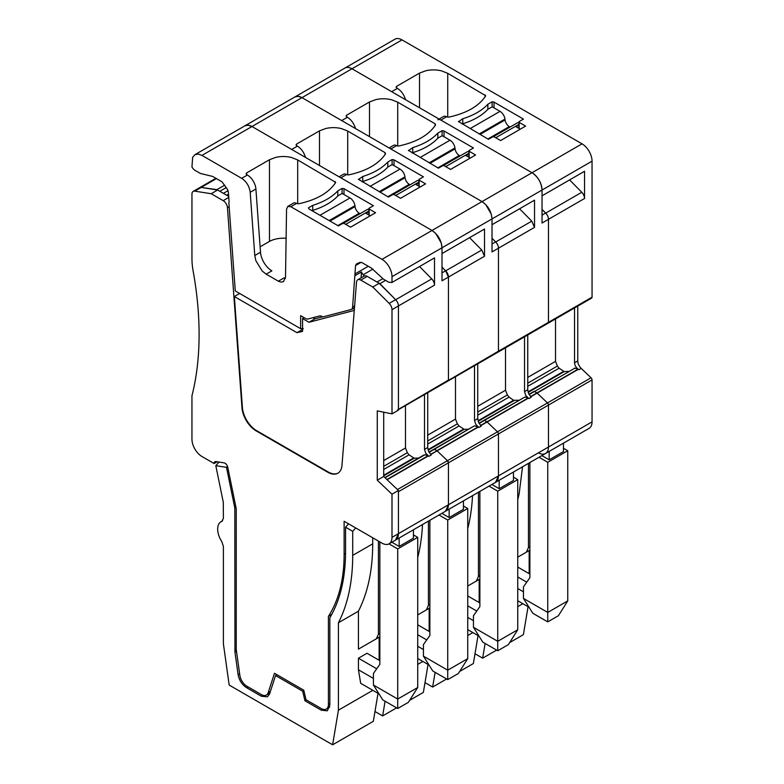 <?xml version="1.0" encoding="UTF-8"?>
<svg xmlns="http://www.w3.org/2000/svg" width="784" height="784" viewBox="0 0 784 784"><rect width="100%" height="100%" fill="white"/><g stroke="black" fill="none" stroke-linecap="round" stroke-linejoin="round"><path stroke-width="1.18" d="M396.645 87.955L396.057 87.132L396.645 86.309L396.645 87.955L397.4 88.396L391.686 91.689L351.987 68.776A14.141 8.163 -120 0 0 344.921 68.071L294.931 96.932M542.038 209.387L545.693 213.111A6.066 3.499 60 0 1 548.467 219.334L548.467 322.332L592.047 297.165L592.047 161.171A14.141 8.163 -120 0 0 582.042 143.844L402.006 39.896A14.141 8.163 -120 0 0 394.93 39.2L344.921 68.071A14.141 8.163 -120 0 1 351.987 68.776L301.977 97.647L298.292 96.334L294.902 96.951L244.922 125.803M545.537 453.505L495.527 482.376L498.457 475.898L592.047 421.87A14.141 8.163 60 0 1 589.117 428.338L545.537 453.505A14.141 8.163 -120 0 0 548.467 447.027L548.467 405.083L548.467 447.027A14.141 8.163 60 0 1 545.537 453.505A14.141 8.163 60 0 1 538.461 452.799M592.047 421.87L592.047 379.917A2.019 1.166 -120 0 0 591.058 377.78L581.209 368.402A7.076 4.087 60 0 1 577.759 360.914L577.759 306.103M592.047 379.917L548.467 405.083A2.019 1.166 -120 0 0 547.477 402.937L537.138 393.098L547.477 402.937L497.468 431.817L487.129 421.968A1.009 0.588 -120 0 0 486.913 421.802L484.463 420.391A1.009 0.588 -120 0 0 483.953 420.332L479.553 422.88A7.076 4.087 -120 0 1 478.946 423.125A7.076 4.087 -120 0 0 479.543 422.88M574.545 307.955L574.545 362.767C574.721 365.54 576.181 367.863 578.925 369.725L578.024 369.195L536.922 392.931L534.472 391.51A1.009 0.588 -120 0 0 533.963 391.461L529.572 393.999M592.047 297.165A2.019 1.166 60 0 1 591.626 298.096L548.045 323.253A2.019 1.166 -120 0 0 548.467 322.332A2.019 1.166 60 0 1 548.045 323.253A2.019 1.166 60 0 1 547.477 323.331M545.693 213.111L581.777 192.276A6.066 3.499 60 0 1 584.541 198.499L584.541 171.275L542.038 195.824L542.038 190.042A14.141 8.163 -120 0 0 532.032 172.725L440.873 120.089A6.066 3.499 -120 0 0 437.844 119.795M419.509 107.761L419.509 73.108L396.645 86.309M419.509 73.108L425.771 70.766C431.082 69.57 436.345 69.609 441.568 70.883L447.723 73.314L485.678 95.707M439.099 119.07L443.558 116.493A6.066 3.499 60 0 1 446.586 116.787L448.801 117.13C466.48 113.278 478.73 106.271 485.551 96.109M458.424 121.491L488.452 139.307L492.734 136.837L494.165 136.837L500.594 140.552L525.603 126.106L519.175 122.402L519.175 121.569L523.457 119.099L494.028 102.106L494.028 107.878M519.175 128.586L519.175 121.569M458.473 121.755L462.766 118.747L462.766 123.774M487.844 109.319L487.844 104.272A60.623 34.996 180 0 1 462.766 118.747M487.844 104.272L492.136 101.793L494.028 102.106M467.734 586.04L479.877 579.023L479.877 602.945L467.734 595.938M578.298 369.333L537.138 393.098A1.009 0.588 -120 0 0 536.922 392.931L534.472 391.51A1.009 0.588 -120 0 0 533.963 391.461M529.141 394.587L574.917 368.157L578.024 369.195M574.917 368.157L574.28 368.186M555.523 318.941L555.523 361.365L557.375 366.069L559.1 368.206L564.215 371.606L568.704 371.41M528.955 394.254A7.076 4.087 -120 0 0 529.553 394.009A7.076 4.087 -120 0 1 528.955 394.254M581.777 192.276L569.605 179.918M529.171 550.564L529.171 573.663M528.063 606.698L523.379 634.668L509.659 642.586M517.744 557.159L526.368 552.181L528.465 547.555L528.465 463.364M522.526 466.794L519.135 493.822L517.744 499.751M549.182 451.398L549.182 459.816L563.471 451.564L563.471 443.146M541.891 455.612L549.182 459.816M397.4 88.396A12.123 6.997 60 0 1 405.485 99.656M492.136 101.793L492.136 107.045M475.006 653.758L482.66 658.178L496.625 650.112M485.12 643.468L482.66 658.178M522.869 603.7L517.744 606.659M526.368 552.181L529.886 550.152L526.368 552.181M563.471 448.262L567.753 450.741L547.751 462.286L539.029 457.258M517.744 576.965L526.76 582.169M517.744 567.067L529.886 574.074M529.043 607.267L517.744 600.74M567.753 450.741L567.753 600.887L558.394 615.734L547.751 621.879L532.816 613.264L523.457 598.408L547.751 612.441L547.751 462.286M517.744 588.51L523.457 591.812M523.457 598.408L523.457 586.863L529.886 577.71L529.886 462.54M547.751 621.879L547.751 612.441L567.753 600.887M462.158 124.127L462.874 123.715A60.623 34.996 180 0 0 487.883 109.28L491.45 107.222A1.009 0.588 0 0 1 492.881 107.222L500.025 111.348L470.018 128.664M510.1 127.057L509.316 126.606A6.066 3.499 -120 0 1 505.072 119.962L504.965 119.09A7.076 4.087 -120 0 0 500.025 111.348M518.881 122.647A7.076 4.087 -120 0 0 517.205 122.951L493.45 136.671M518.881 125.205L516.097 126.812L520.243 129.203M424.997 682.639L432.641 687.049L446.615 678.983M459.649 671.467L473.369 663.538L478.054 635.579M467.734 635.54L472.86 632.58M479.161 602.533L479.161 579.435M467.734 528.622A222.284 128.341 -120 0 0 472.507 495.664M417.725 614.911L429.867 607.904L429.867 631.826L417.725 624.809M476.358 581.062L478.446 576.436L478.446 492.234M479.034 636.138L467.734 629.621M467.734 617.39L473.448 620.683M331.769 614.401L328.418 616.342A181.868 105.007 -120 0 0 344.127 554.278L344.127 521.272L381.994 543.136A14.141 8.163 -120 0 0 389.07 543.841L395.499 540.127A14.141 8.163 -120 0 0 398.429 533.649L395.499 540.127L445.508 511.246A14.141 8.163 -120 0 0 448.438 504.778L445.508 511.246L495.527 482.376A14.141 8.163 -120 0 0 498.457 475.898L498.457 433.954A2.019 1.166 -120 0 0 497.468 431.817L447.458 460.688L437.119 450.839A1.009 0.588 -120 0 0 436.894 450.673L434.444 449.261A1.009 0.588 -120 0 0 433.944 449.212L429.544 451.751M524.908 397.037L528.014 398.066L486.913 421.802L484.463 420.391A1.009 0.588 -120 0 0 483.953 420.332L524.908 397.037L479.132 423.468M505.504 347.812L505.504 390.236L507.366 394.94L509.081 397.086L513.569 400.271L518.685 400.281M497.468 352.202L498.457 351.203L498.457 248.205L492.019 251.919L492.019 218.922L492.019 224.694L534.531 200.155L534.531 227.38L531.768 221.147L519.586 208.789M548.045 323.253L498.036 352.134A2.019 1.166 -120 0 0 498.457 351.203L548.467 322.332L548.467 219.334A6.066 3.499 -120 0 0 545.644 213.052L542.038 209.455M584.541 198.499L542.038 223.048L542.038 190.042C541.43 182.692 538.098 176.91 532.032 172.725L351.987 68.776L402.006 39.896M448.409 380.407L498.457 351.203L498.457 248.205A6.066 3.499 60 0 0 495.684 241.982L492.019 238.258M592.047 161.171L492.019 218.922L491.323 214.257L485.708 204.536L482.023 201.596L390.863 148.97L396.577 145.667L398.782 146C416.471 142.149 428.73 135.142 435.541 124.979L435.071 123.754L397.713 102.185L397.713 146.04M346.636 116.826L346.038 116.003L346.636 115.179L346.636 116.826L347.39 117.267L341.677 120.569L301.977 97.647A14.141 8.163 -120 0 0 294.902 96.951M369.499 136.632L369.499 101.979L346.636 115.179M369.499 101.979L375.761 99.637C381.063 98.441 386.326 98.48 391.549 99.754L397.713 102.185M437.835 138.2L437.835 133.143L442.117 130.663L444.009 130.977L444.009 136.749M408.415 150.361L438.442 168.188L442.725 165.708L444.156 165.708L450.584 169.422L475.594 154.987L469.165 151.273L469.165 150.45L473.448 147.97L444.009 130.977M469.165 157.457L469.165 150.45M408.464 150.626L412.756 147.617L412.756 152.655M437.835 133.143C431.955 139.405 423.595 144.227 412.756 147.617M389.089 147.941L393.548 145.363A6.066 3.499 60 0 1 396.577 145.667M347.39 117.267A12.123 6.997 60 0 1 355.475 128.537M442.117 130.663L442.117 135.926M517.744 629.758L508.385 644.615L497.742 650.759L482.807 642.135L473.448 627.288L497.742 641.312L517.744 629.758L517.744 479.612L497.742 491.166L489.02 486.129M497.742 491.166L497.742 650.759M473.448 627.288L473.448 615.734L479.877 606.591L479.877 491.411M527.75 334.974L527.75 389.785L528.7 393.735L531.199 397.272L528.916 398.595L528.014 398.066M524.535 336.836L524.535 391.637L525.76 395.469L528.916 398.595M499.173 480.269L499.173 488.687L513.461 480.435L513.461 472.027M513.461 477.142L517.744 479.612M491.882 484.483L499.173 488.687M530.729 396.792L537.138 393.098A1.009 0.588 -120 0 0 536.922 392.931L530.552 396.606M528.289 398.203L487.129 421.968L497.468 431.817A2.019 1.166 -120 0 1 498.457 433.954L448.438 462.825A2.019 1.166 -120 0 0 447.458 460.688L397.439 489.559L387.11 479.72A1.009 0.588 -120 0 0 386.884 479.543M474.516 365.707L474.516 420.518L475.751 424.35L478.897 427.466L478.279 427.074L437.119 450.839L447.458 460.688L448.438 462.825L398.429 491.705L398.429 533.649L448.438 504.778L448.438 462.825L448.438 504.778L498.457 475.898L498.457 433.954L548.467 405.083A2.019 1.166 -120 0 0 547.477 402.937L591.058 377.78M467.734 605.836L476.75 611.04M432.641 687.049L435.11 672.349M412.149 153.007L412.864 152.596A60.623 34.996 180 0 0 437.864 138.151L441.441 136.093A1.009 0.588 0 0 1 442.872 136.093L450.016 140.218L420.008 157.545M460.09 155.938L459.297 155.477A6.066 3.499 -120 0 1 455.063 148.842L454.955 147.96A7.076 4.087 -120 0 0 450.016 140.218M468.861 151.518A7.076 4.087 -120 0 0 467.195 151.831L443.44 165.551M468.861 154.085L466.088 155.683L470.233 158.074M374.987 711.509L382.631 715.929L396.606 707.864M409.63 700.337L423.36 692.419L428.044 664.45M417.725 664.411L422.85 661.451M429.152 631.414L429.152 608.315M417.725 557.493A222.284 128.341 -120 0 0 422.498 524.535M227.399 466.117L226.488 467.352L215.806 465.676L223.293 502.279L223.391 518.41L221.833 521.331C219.138 522.448 217.746 525.035 217.678 529.112C217.736 533.247 219.128 537.442 221.833 541.695L223.391 546.419L223.391 643.782L229.183 685.079L332.622 744.8L338.414 710.196L338.414 622.751L358.425 611.197L358.425 649.152L379.858 636.775L379.858 660.696L366.99 653.268L358.425 658.227L358.425 669.771L373.429 678.434M426.349 609.932L428.436 605.307L428.436 521.105M429.015 665.018L417.725 658.491M417.725 646.261L423.438 649.564M474.898 425.908L477.995 426.947L436.894 450.673L433.944 449.212L474.251 425.937L429.113 452.339M428.936 451.996A7.076 4.087 -120 0 0 429.534 451.76L428.926 451.996M455.494 376.692L455.494 419.117L457.356 423.821L459.071 425.957L464.197 429.358L468.675 429.162M447.458 381.073L448.438 380.073L448.438 277.085L442.009 280.79L442.009 247.793L442.009 253.565L484.522 229.026L484.522 256.25L481.758 250.027L469.577 237.66M397.439 409.954L448.438 380.073L448.438 277.085A6.066 3.499 60 0 0 445.675 270.852L442.009 267.138M582.042 143.844L482.023 201.596C488.089 205.79 491.421 211.562 492.019 218.922L442.009 247.793L441.314 243.138L435.688 233.407L432.013 230.467L340.854 177.841L346.567 174.538L348.772 174.871C366.461 171.02 378.721 164.013 385.532 153.85L385.062 152.625L347.704 131.055L347.704 174.92M296.617 145.706L296.029 144.873L296.617 144.05L296.617 145.706L297.381 146.138L291.668 149.44L251.968 126.518L248.283 125.205L244.873 125.832M392 276.664A14.141 8.163 -120 0 0 391.294 272.009A14.141 8.163 -120 0 0 385.679 262.277A14.141 8.163 -120 0 0 381.994 259.347L290.835 206.711L287.797 206.417L286.552 209.103L285.513 277.203L283.436 281.681L280.976 282.122L278.369 281.191L266.168 274.145L262.17 270.999L255.858 260.67L254.78 255.525L250.194 192.286C249.341 186.229 246.499 181.574 241.648 178.311L201.958 155.399L198.274 154.085L194.883 154.703L192.658 157.319L191.953 166.943A6.066 3.499 -120 0 0 195.147 170.442L200.4 173.47L212.67 176.429L221.96 181.8L227.419 189.336L228.389 192.109L229.075 201.625A4.038 2.332 -120 0 1 228.859 202.742L235.249 290.707A6.066 3.499 -120 0 0 235.269 290.952L300.625 328.682L300.625 315.648L305.505 318.471A6.066 3.499 -120 0 0 308.024 318.98L319.539 315.962A6.066 3.499 -120 0 1 322.057 316.471L322.841 316.922L350.85 309.602A6.066 3.499 -120 0 0 351.359 309.386A6.066 3.499 -120 0 0 352.604 307.034L355.564 265.531L356.534 263.885L360.121 262.366L361.992 262.64L371.283 268.001L383.552 279.212L388.805 282.25L392 282.446L392 276.664L442.009 247.793C441.412 240.433 438.08 234.661 432.013 230.467L482.023 201.596L301.977 97.647L251.968 126.518A14.141 8.163 -120 0 0 244.892 125.822L194.912 154.683M534.531 227.38L498.457 248.205A6.066 3.499 -120 0 0 495.635 241.923L492.019 238.326M319.49 165.502L319.49 130.859L296.617 144.05M319.49 130.859L325.752 128.507C331.054 127.312 336.316 127.351 341.54 128.625L347.704 131.055M387.815 167.07L387.815 162.014L392.108 159.544L393.999 159.848L393.999 165.63M358.396 179.242L388.423 197.058L392.715 194.579L394.146 194.579L400.575 198.293L425.575 183.858L419.146 180.144L419.146 179.32L423.438 176.841L393.999 159.848M419.146 186.337L419.146 179.32M358.455 179.507L362.747 176.498L362.747 181.525M387.815 162.014C381.945 168.276 373.586 173.097 362.747 176.498M339.08 176.812L343.539 174.234A6.066 3.499 60 0 1 346.567 174.538M297.381 146.138A12.123 6.997 60 0 1 305.466 157.408M392.108 159.544L392.108 164.797M467.734 658.638L458.375 673.485L447.723 679.63L432.797 671.006L423.438 656.159L447.723 670.183L467.734 658.638L467.734 508.493L447.723 520.037L439.011 515.01M447.723 520.037L447.723 679.63M423.438 656.159L423.438 644.615L429.867 635.461L429.867 520.282M477.73 363.854L477.73 418.656L478.691 422.605L481.19 426.143L478.897 427.466M449.154 509.149L449.154 517.567L463.442 509.316L463.442 500.898M463.442 506.013L467.734 508.493M441.872 513.353L449.154 517.567M480.719 425.673L487.129 421.968A1.009 0.588 -120 0 0 486.913 421.802L480.543 425.477M417.725 634.707L426.731 639.92M382.631 715.929L385.091 701.219M362.139 181.878L362.855 181.467A60.623 34.996 180 0 0 387.855 167.031L391.432 164.963A1.009 0.588 0 0 1 392.853 164.963L400.007 169.089L369.999 186.416M410.071 184.808L409.287 184.358A6.066 3.499 -120 0 1 405.054 177.713L404.946 176.841A7.076 4.087 -120 0 0 400.007 169.089M418.852 180.389A7.076 4.087 -120 0 0 417.186 180.702L393.421 194.422M418.852 182.956L416.079 184.563L420.224 186.955M413.433 529.768L413.433 538.187L399.144 546.438L399.144 538.02M484.522 256.25L448.438 277.085L445.626 270.803L442.009 267.197M430.71 454.544L437.119 450.839L430.534 454.348M366.99 644.193L358.425 649.152M379.858 636.775L376.33 638.803L378.427 634.178L378.427 541.078M372.714 537.775L372.714 543.841L352.702 555.386L352.702 531.336L355.72 527.965M358.425 611.197C367.872 592.635 372.635 570.184 372.714 543.841M391.853 542.234L399.144 546.438M413.433 534.884L417.725 537.363L397.713 548.908L389.001 543.88M424.507 394.577L424.507 449.389L425.741 453.221L428.887 456.347L427.986 455.818L386.914 479.534M434.189 258.083L391.833 282.544L434.512 257.897L434.512 285.121L398.429 305.956A6.066 3.499 -120 0 0 395.606 299.674L379.191 283.298L367.206 276.38A6.066 3.499 -120 0 0 364.178 276.076L357.749 279.79A6.066 3.499 -120 0 0 356.504 282.142L341.991 465.373A20.208 11.672 -120 0 1 337.855 473.222A20.208 11.672 -120 0 1 327.751 472.223L256.201 430.906A20.208 11.672 -120 0 1 241.962 407.631L227.448 207.633A6.066 3.499 -120 0 0 223.175 200.645L211.19 193.726L217.619 190.012L201.204 187.435A6.066 3.499 -120 0 0 199.636 187.68A6.066 3.499 60 0 1 201.155 187.425L216.962 189.63L224.753 185.132M398.429 408.954L398.429 305.956L392 309.67A6.066 3.499 -120 0 0 389.178 303.388L372.763 287.013L360.777 280.094A6.066 3.499 -120 0 0 357.749 279.79M379.142 660.285L379.142 637.186M332.622 744.8L373.341 721.29L378.025 693.321M338.414 710.196L372.831 690.322M379.005 693.889L360.689 683.315L358.425 669.771M338.414 622.751A222.284 128.341 -120 0 0 349.096 591.998A222.284 128.341 -120 0 0 352.702 555.386M222.137 521.184L221.019 521.713M352.702 531.336L345.558 527.211L345.558 551.642C345.479 578.112 340.246 600.162 329.839 617.802L329.839 705.247L327.33 710.794L321.273 710.196L322.881 709.265M276.977 674.72L275.547 675.543L302.693 691.223L304.947 700.769L321.273 710.196M275.547 675.543L269.549 694.036L267.432 696.839L261.376 696.241L262.993 695.3M247.969 686.853L246.539 687.676L261.376 696.241M246.539 687.676C242.021 684.697 239.208 680.345 238.101 674.622L239.639 673.73M236.494 651.288L234.955 652.18L238.101 674.622M234.955 652.18L234.818 508.052L226.488 467.352M348.576 523.839L345.558 527.211M300.625 328.682L303.281 328.623M226.282 187.552L219.814 191.286L216.962 189.63M215.806 465.676L219.03 462.07M303.849 690.557L302.693 691.223M306.377 699.945L304.947 700.769M385.062 477.77L424.879 454.779L427.986 455.818M424.879 454.779L384.846 477.554L424.242 454.808M405.485 405.563L405.485 447.987L407.337 452.691L409.062 454.828L414.177 458.228L418.666 458.032M389.07 543.841A14.141 8.163 -120 0 0 392 537.363L392 494.214L377.271 480.18L377.271 410.885L392 413.864L398.429 410.15L398.429 305.956A6.066 3.499 60 0 0 395.665 299.733L431.739 278.898A6.066 3.499 60 0 1 434.512 285.121M431.739 278.898L419.567 266.54M395.665 299.733L379.858 283.681L385.571 280.378M379.858 283.681L376.996 282.034L382.759 278.702M372.978 269.088L363.188 274.743L364.413 275.958M363.188 274.743A4.038 2.332 60 0 1 361.522 271.911L361.052 277.889M355.093 275.625L361.522 271.911M417.725 537.363L417.725 687.509L408.356 702.356L397.713 708.501L382.788 699.887L373.429 685.03L373.429 673.485L379.858 664.332L379.858 541.901M373.429 685.03L397.713 699.063L397.713 548.908M397.713 708.501L397.713 699.063L417.725 687.509M427.721 392.725L427.721 447.537L428.681 451.476L431.18 455.024L428.887 456.347M381.994 259.347L432.013 230.467L251.968 126.518L201.958 155.399M358.425 658.227L376.722 668.791M286.111 238.297A20.208 11.662 0 0 0 269.48 241.403L269.48 159.73L246.607 172.931L246.019 173.754L247.372 175.018A12.123 6.997 60 0 1 255.907 188.983L260.504 252.223A16.17 9.33 60 0 0 261.572 257.368A16.17 9.33 60 0 0 267.883 267.697A16.17 9.33 60 0 0 271.891 270.843L266.168 274.145M269.471 159.73L275.743 157.388C281.044 156.192 286.307 156.232 291.53 157.506L297.695 159.936L335.64 182.329M287.806 206.417L293.52 203.115A6.066 3.499 60 0 1 296.558 203.409L298.763 203.752C316.452 199.891 328.702 192.884 335.523 182.731M369.137 215.208L369.137 208.191L369.137 209.024L375.565 212.729L350.566 227.174L344.127 223.46L342.706 223.46L338.414 225.929L308.984 208.936L308.445 207.848L312.738 205.369C323.576 201.978 331.926 197.147 337.806 190.894L342.098 188.415L343.99 188.728L343.99 194.501M369.137 208.191L373.429 205.722L343.99 188.728M285.396 278.506A10.104 5.831 60 0 1 284.082 277.889L278.369 281.191M337.806 190.894L337.806 195.941M312.738 205.369L312.738 210.396M342.098 188.415L342.098 193.668M269.48 241.403L260.102 246.813M312.12 210.749L312.836 210.337A60.623 34.996 180 0 0 337.845 195.902L341.412 193.844A1.009 0.588 0 0 1 342.843 193.844L349.987 197.97L319.98 215.286M360.062 213.679L359.278 213.228A6.066 3.499 -120 0 1 355.044 206.584L354.936 205.712A7.076 4.087 -120 0 0 349.987 197.97M368.843 209.269A7.076 4.087 -120 0 0 367.177 209.573L343.412 223.293M368.843 211.827L366.069 213.434L370.205 215.825M383.699 412.188L383.699 476.476L398.429 490.5L398.429 533.649L392 537.363M228.703 196.412L217.619 190.012M322.616 316.795L314.943 318.804L312.992 317.677M354.417 308.475L351.712 309.19M217.139 461.776L214.101 463.53A4.038 2.332 -120 0 1 214.934 461.756A4.038 2.332 -120 0 1 215.982 461.59L224.018 462.854A4.038 2.332 -120 0 1 227.762 467.254L236.249 508.757L236.249 649.564L239.865 675.357A10.104 5.831 -120 0 0 246.901 686.235L261.346 694.575A10.104 5.831 -120 0 0 266.403 695.075A10.104 5.831 -120 0 0 268.167 692.742L274.469 673.28L303.761 690.194L306.015 699.74L321.273 708.55A10.104 5.831 -120 0 0 326.32 709.05A10.104 5.831 -120 0 0 328.418 704.424L328.418 616.342M379.191 283.298L372.763 287.013M354.27 310.415L308.945 322.273L314.943 318.804M308.945 322.273L302.555 318.578L304.123 317.667M239.63 293.471L234.347 296.528L296.979 332.681L302.555 331.397L302.555 318.578M296.979 332.681L302.555 329.466M234.347 296.528L242.393 407.386A20.208 11.672 -120 0 0 256.633 430.661L328.182 471.978A20.208 11.672 -120 0 0 338.071 473.095M201.204 187.435L194.775 191.149L211.19 193.726M194.775 191.149A6.066 3.499 -120 0 0 193.207 191.394A6.066 3.499 -120 0 0 191.953 194.167L191.953 258.524A64.112 37.015 -120 0 0 193.138 271.078A323.322 186.67 -120 0 1 191.953 395.773L191.953 439.187A14.141 8.163 -120 0 0 201.958 456.513L214.101 463.53M392 494.214L398.429 490.5M377.271 480.18L383.699 476.476M392 413.864L392 309.67M578.925 369.725L581.209 368.402M574.545 362.767L577.759 360.914M440.873 120.089L446.586 116.787M564.215 371.606L528.181 392.412M563.578 371.391L528.034 391.922M559.1 368.206L527.75 386.306M557.375 366.069L527.75 383.17M555.523 361.365L527.75 377.398M528.465 547.555L529.886 546.732M485.09 96.824L485.09 94.884M447.723 117.169L447.723 73.314M504.965 119.09L479.2 133.966M518.881 124.382L495.743 137.739M509.316 126.606L487.883 138.984M505.072 119.962L480.014 134.436M479.877 575.603L478.446 576.436M514.206 400.477L478.171 421.282M513.569 400.271L478.024 420.792M509.081 397.086L477.73 415.187M505.504 390.236L477.73 406.279M507.366 394.94L477.73 412.051M495.684 241.982L531.768 221.147M545.644 213.052L542.038 215.139M435.071 125.695L435.071 123.754M524.535 391.637L527.75 389.785M454.955 147.96L429.181 162.837M468.861 153.262L445.724 166.62M459.297 155.477L437.864 167.854M455.063 148.842L430.004 163.307M429.867 604.484L428.436 605.307M464.197 429.358L428.152 450.163M463.56 429.142L428.015 449.663M459.071 425.957L427.721 444.058M455.494 419.117L427.721 435.149M457.356 423.821L427.721 440.922M445.675 270.852L481.758 250.027M495.635 241.923L492.019 244.01M385.062 154.575L385.062 152.625M474.516 420.518L477.73 418.656M404.946 176.841L379.172 191.717M418.852 182.133L395.714 195.49M409.287 184.358L387.855 196.725M405.054 177.713L379.985 192.188M378.427 634.178L379.858 633.354M428.27 455.955L387.11 479.72M445.626 270.803L442.009 272.881M354.623 305.868L352.604 307.034M302.555 328.398L301.86 328.79M228.536 194.138L226.654 195.226M228.066 190.639L223.391 193.344M201.155 187.425L216.433 178.605M227.85 467.725L226.782 468.342M235.798 506.523L234.72 507.14M235.974 507.385L234.818 508.052M234.818 650.387L236.249 649.564M414.177 458.228L383.699 475.829M413.55 458.013L383.699 475.251M409.062 454.828L383.699 469.469M407.337 452.691L383.699 466.343M405.485 447.987L383.699 460.561M424.507 449.389L427.721 447.537M221.833 521.331L222.411 520.997M354.897 273.988L368.264 266.266M355.564 265.531L361.159 262.297M290.835 206.711L296.558 203.409M247.372 175.018L241.648 178.311M254.78 255.525L260.504 252.223M250.194 192.286L255.907 188.983M246.607 174.577L246.607 172.931M297.695 203.791L297.695 159.936M335.052 181.506L335.052 183.446M354.936 205.712L329.162 220.588M368.843 211.004L345.705 224.361M359.278 213.228L337.845 225.606M355.044 206.584L329.976 221.059M270.382 691.459L268.167 692.742M329.839 703.601L328.418 704.424M345.548 553.455L344.127 554.278M395.606 299.674L389.178 303.388M367.206 276.38L360.777 280.094M229.144 206.653L227.448 207.633M228.771 197.411L223.175 200.645M542.038 195.833L584.384 171.382M518.881 121.981L518.881 128.409M492.019 224.704L534.365 200.253M468.861 150.861L468.861 157.29M442.009 253.575L484.355 229.134M418.852 179.732L418.852 186.161M498.036 352.134L398.429 409.64M354.495 307.583L351.359 309.386M193.207 191.394L215.894 178.291M221.176 521.625L222.636 520.782M368.843 208.603L368.843 215.032M269.863 693.076L266.403 695.075M329.672 707.109L326.32 709.05"/></g></svg>
